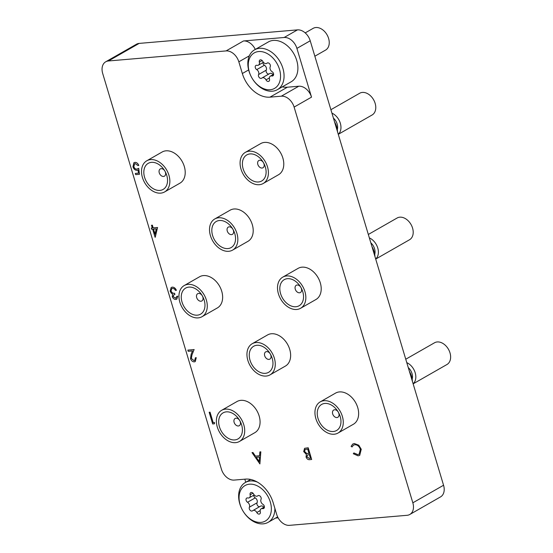 <?xml version="1.0" encoding="UTF-8"?>
<svg xmlns="http://www.w3.org/2000/svg" width="553" height="553" viewBox="0 0 553 553"><rect width="100%" height="100%" fill="white"/><g stroke="black" fill="none" stroke-linecap="round" stroke-linejoin="round"><path stroke-width="0.83" d="M282.293 86.856A27.125 19.182 -119.8 0 0 287.38 87.201L298.772 86.227A12.519 8.855 60.2 0 1 311.526 97.134L294.113 107.088L412.835 502.815A12.519 8.855 -119.8 0 1 409.808 514.47A12.519 8.855 -119.8 0 1 407.105 515.299L289.44 525.35A12.519 8.855 -119.8 0 1 276.694 514.442L273.182 502.746A27.125 19.182 -119.8 0 0 245.56 479.112L234.161 480.087A12.519 8.855 -119.8 0 1 221.414 469.179L102.692 73.459A12.519 8.855 -119.8 0 1 105.713 61.798L136.446 44.233A12.519 8.855 60.2 0 1 139.149 43.404L108.423 60.975A12.519 8.855 -119.8 0 0 105.713 61.798M275.601 518.064L278.131 517.85M311.526 97.134L296.906 48.394A12.519 8.855 -119.8 0 0 284.152 37.486L297.473 29.876A12.519 8.855 60.2 0 1 310.219 40.784L443.561 485.244A12.519 8.855 60.2 0 1 440.541 496.898L409.808 514.47M297.473 29.876L139.149 43.404M249.327 55.825L238.834 61.825A12.519 8.855 -119.8 0 0 226.08 50.917L108.423 60.975M284.152 37.486L243.493 40.963A12.519 8.855 60.2 0 1 255.292 49.417M294.113 107.088A12.519 8.855 -119.8 0 0 281.359 96.181L298.772 86.227M238.834 61.825L242.338 73.521A27.125 19.182 -119.8 0 0 269.961 97.155L281.359 96.181M244.813 479.181L245.739 482.264M259.896 463.919L252.002 452.596L252.901 452.52L255.396 456.156L259.585 455.796L259.862 451.925L260.767 451.849L259.896 463.919L260.822 451.822L259.862 451.925M259.163 461.644L259.495 457.034L256.191 457.317L259.163 461.644M252.002 452.596L252.956 452.492L255.445 456.121L259.585 455.769M256.26 457.31L259.163 461.548M194.034 360.66L194.718 360.459L195.368 357.777L196.197 357.708L195.278 361.586L194.352 361.862C192.596 361.849 191.317 360.77 190.515 358.627L191.124 354.266L192.499 350.948L188.2 351.314L187.84 350.118L194.124 349.579L191.988 354.729L191.317 358.462L194.034 360.66L194.746 360.445M195.368 357.777L196.246 357.68L195.278 361.586M191.317 358.462L194.082 360.632M191.988 354.729L191.366 358.427M194.124 349.579L192.043 354.694M187.84 350.118L194.172 349.551M176.172 298.074L175.529 298.261L176.919 296.297L177.803 296.194L176.794 299.18L175.895 299.463C174.299 299.491 173.096 298.558 172.287 296.65L172.647 294.155L171.347 293.242L170.172 291.21L171.167 287.477L172.232 287.159C174.001 287.138 175.37 288.196 176.352 290.346L175.522 290.422L174.313 288.866L172.577 288.362L171.707 288.611L170.967 291.037C171.845 292.786 173.041 293.525 174.554 293.27L174.914 294.466L173.849 294.777L173.117 296.588L175.529 298.261L176.193 298.06M176.919 296.297L177.803 296.194M173.117 296.588L175.578 298.233M173.877 294.763L173.172 296.553M174.914 294.466L174.554 293.27M170.967 291.037L171.022 291.009C171.893 292.758 173.089 293.498 174.603 293.242M171.734 288.597L171.022 291.009M176.352 290.346L176.4 290.318C175.425 288.168 174.05 287.104 172.287 287.131L172.232 287.159M171.195 287.463L172.287 287.131M177.748 296.228L176.794 299.18M157.501 227.518L155.075 237.258L152.649 229.163L151.584 229.253L151.225 228.057L152.289 227.96L151.481 225.265L152.31 225.195L153.119 227.891L157.55 227.49L155.248 237.244M156.229 228.859L153.478 229.094L154.999 234.168L156.229 228.859M151.225 228.057L152.282 227.94M151.481 225.265L152.358 225.161L153.167 227.864L157.55 227.49M153.534 229.087L155.027 234.057M139.474 174.306L138.713 168.347L139.474 174.306L135.679 174.63L135.319 173.428L138.457 173.137M135.319 173.428L138.464 173.165L138.036 170.041L137.02 170.365C135.126 170.31 133.771 169.121 132.962 166.785L133.902 162.693L134.946 162.388C136.605 162.416 137.877 163.432 138.755 165.451L137.925 165.52L135.257 163.591L134.559 163.799L133.805 166.757C134.441 168.423 135.437 169.225 136.805 169.149L138.713 168.347M136.805 169.149L138.209 168.665M133.805 166.757L133.854 166.73C134.49 168.395 135.492 169.19 136.861 169.121M134.586 163.785L133.854 166.73M138.755 165.451L138.81 165.416C137.925 163.405 136.653 162.382 135.001 162.361L134.946 162.388M133.93 162.679L135.001 162.361M308.152 447.799L311.664 459.495L309.86 459.654C308.187 459.93 306.915 459.045 306.058 457.006L306.376 454.421L303.701 451.587L304.572 448.324L308.208 447.771L311.664 459.495M310.475 458.368L309.348 454.621L307.433 454.981L306.88 456.909L309.348 458.465L310.475 458.368M308.989 453.419L307.682 449.071L305.118 449.499L304.53 451.518L306.673 453.474L308.989 453.419M307.461 454.967L306.929 456.882L309.404 458.437L310.468 458.347M304.599 448.31L308.208 447.771M305.145 449.485L304.579 451.483L306.721 453.446L308.982 453.398M353.83 452.976L357.77 454.635L359.07 454.241L360.369 449.326C359.174 446.23 357.3 444.702 354.743 444.743L353.45 445.13L352.026 446.976L351.093 446.34L352.786 444.018L354.376 443.547L358.8 445.262L361.227 449.333L359.692 455.368L358.074 455.838L353.312 453.736L353.879 452.942L357.819 454.607L359.097 454.227M361.227 449.333L359.72 455.354M358.8 445.262L361.275 449.306M354.376 443.547L358.856 445.234M352.814 443.997L354.432 443.513M352.026 446.976L353.478 445.117M214.612 422.547L214.433 423.792L212.67 423.971L209.165 412.275L210.043 412.172L213.195 422.672L214.612 422.547L214.377 423.826M209.165 412.275L209.995 412.199L213.195 422.672M213.14 422.699L214.564 422.575M271.544 89.538A20.447 14.461 -119.8 0 0 278.892 67.549A20.447 14.461 -119.8 0 0 257.276 51.747A20.447 14.461 -119.8 0 0 249.928 73.736A20.447 14.461 -119.8 0 0 271.544 89.538M257.933 48.553A22.95 16.231 60.2 0 1 281.214 63.961A22.95 16.231 60.2 0 1 277.336 89.69A22.95 16.231 60.2 0 1 273.956 90.975A22.95 16.231 60.2 0 1 250.682 75.561A22.95 16.231 60.2 0 1 254.553 49.839A22.95 16.231 60.2 0 1 257.933 48.553M314.851 56.219L325.579 50.088A12.519 8.855 -119.8 0 0 327.694 36.056A12.519 8.855 -119.8 0 0 314.996 27.65A12.519 8.855 -119.8 0 0 313.15 28.348L305.208 32.897M261.244 78.395A2.495 1.763 -119.8 0 0 261.61 78.256A2.495 1.763 -119.8 0 0 261.818 78.111A3.422 2.419 60.2 0 1 262.108 77.904A3.422 2.419 60.2 0 1 266.007 79.867A2.495 1.763 -119.8 0 0 268.488 81.436A2.495 1.763 -119.8 0 0 268.855 81.298A2.495 1.763 -119.8 0 0 269.498 79.12A3.422 2.419 60.2 0 1 270.382 76.134A3.422 2.419 60.2 0 1 271.834 75.968A2.495 1.763 -119.8 0 0 272.518 75.989A2.495 1.763 -119.8 0 0 272.892 75.851A2.495 1.763 -119.8 0 0 273.569 73.839A2.495 1.763 -119.8 0 0 272.09 71.655A3.422 2.419 60.2 0 1 270.23 66.74A2.495 1.763 -119.8 0 0 269.65 63.844A2.495 1.763 -119.8 0 0 267.203 63.028A2.495 1.763 -119.8 0 0 266.995 63.173A3.422 2.419 60.2 0 1 266.712 63.381A3.422 2.419 60.2 0 1 266.207 63.567A3.422 2.419 60.2 0 1 262.806 61.411A2.495 1.763 -119.8 0 0 259.965 59.987A2.495 1.763 -119.8 0 0 259.322 62.157A3.422 2.419 60.2 0 1 258.438 65.143A3.422 2.419 60.2 0 1 257.933 65.337A3.422 2.419 60.2 0 1 256.986 65.316A2.495 1.763 -119.8 0 0 255.928 65.434A2.495 1.763 -119.8 0 0 255.251 67.445A2.495 1.763 -119.8 0 0 256.73 69.63A3.422 2.419 60.2 0 1 258.59 74.537A2.495 1.763 -119.8 0 0 259.004 77.22A2.495 1.763 -119.8 0 0 261.244 78.395M277.336 89.69L291.168 81.782A22.95 16.231 -119.8 0 0 295.039 56.053A22.95 16.231 -119.8 0 0 271.765 40.645A22.95 16.231 -119.8 0 0 268.385 41.931L254.553 49.839M262.108 77.904L269.788 73.514A3.422 2.419 60.2 0 1 273.099 74.579M262.882 62.607A2.495 1.763 -119.8 0 0 264.417 65.233A3.422 2.419 60.2 0 1 266.269 70.148A2.495 1.763 -119.8 0 0 266.684 72.823A2.495 1.763 -119.8 0 0 268.931 74.005M221.145 414.439A15.021 10.625 60.2 0 1 237.776 417.722A15.021 10.625 60.2 0 1 239.947 437.34A15.021 10.625 60.2 0 1 223.315 434.064A15.021 10.625 60.2 0 1 221.145 414.439M239.815 425.264A4.175 2.952 -119.8 0 0 239.504 420.204A4.175 2.952 -119.8 0 0 235.129 418.462A4.175 2.952 -119.8 0 0 234.59 418.904A4.175 2.952 -119.8 0 0 234.901 423.964A4.175 2.952 -119.8 0 0 239.276 425.706A4.175 2.952 -119.8 0 0 239.815 425.264M239.449 441.467L254.815 432.681A17.945 12.691 -119.8 0 0 257.138 430.787A17.945 12.691 -119.8 0 0 255.804 409.02A17.945 12.691 -119.8 0 0 237.002 401.526L221.635 410.312A17.945 12.691 -119.8 0 0 219.313 412.213A17.945 12.691 -119.8 0 0 220.647 433.974A17.945 12.691 -119.8 0 0 239.449 441.467A17.945 12.691 -119.8 0 0 241.772 439.573A17.945 12.691 -119.8 0 0 240.437 417.805A17.945 12.691 -119.8 0 0 221.635 410.312M262.343 522.184A20.447 14.461 -119.8 0 0 269.691 500.189A20.447 14.461 -119.8 0 0 248.076 484.393A20.447 14.461 -119.8 0 0 240.728 506.382A20.447 14.461 -119.8 0 0 262.343 522.184M274.869 508.359A22.95 16.231 60.2 0 1 268.136 522.329A22.95 16.231 60.2 0 1 264.756 523.615A22.95 16.231 60.2 0 1 241.481 508.207A22.95 16.231 60.2 0 1 245.352 482.486A22.95 16.231 60.2 0 1 248.739 481.2A22.95 16.231 60.2 0 1 257.304 482.05M252.044 511.041A2.495 1.763 -119.8 0 0 252.417 510.903A2.495 1.763 -119.8 0 0 252.624 510.751A3.422 2.419 60.2 0 1 252.908 510.55A3.422 2.419 60.2 0 1 256.813 512.513A2.495 1.763 -119.8 0 0 259.288 514.083A2.495 1.763 -119.8 0 0 259.654 513.944A2.495 1.763 -119.8 0 0 260.297 511.767A3.422 2.419 60.2 0 1 261.182 508.781A3.422 2.419 60.2 0 1 262.634 508.615A2.495 1.763 -119.8 0 0 263.318 508.629A2.495 1.763 -119.8 0 0 263.691 508.49A2.495 1.763 -119.8 0 0 264.369 506.486A2.495 1.763 -119.8 0 0 262.889 504.301A3.422 2.419 60.2 0 1 261.03 499.387A2.495 1.763 -119.8 0 0 260.449 496.49A2.495 1.763 -119.8 0 0 258.009 495.668A2.495 1.763 -119.8 0 0 257.802 495.82A3.422 2.419 60.2 0 1 257.511 496.02A3.422 2.419 60.2 0 1 257.014 496.214A3.422 2.419 60.2 0 1 253.613 494.057A2.495 1.763 -119.8 0 0 250.765 492.626A2.495 1.763 -119.8 0 0 250.122 494.804A3.422 2.419 60.2 0 1 249.237 497.79A3.422 2.419 60.2 0 1 248.732 497.983A3.422 2.419 60.2 0 1 247.785 497.956A2.495 1.763 -119.8 0 0 246.735 498.08A2.495 1.763 -119.8 0 0 246.05 500.085A2.495 1.763 -119.8 0 0 247.53 502.269A3.422 2.419 60.2 0 1 249.389 507.184A2.495 1.763 -119.8 0 0 249.804 509.859A2.495 1.763 -119.8 0 0 252.044 511.041M252.908 510.55L260.587 506.154A3.422 2.419 60.2 0 1 263.899 507.225M253.682 495.246A2.495 1.763 -119.8 0 0 255.216 497.88A3.422 2.419 60.2 0 1 257.069 502.795A2.495 1.763 -119.8 0 0 257.484 505.47A2.495 1.763 -119.8 0 0 259.73 506.652M146.282 164.918A15.021 10.625 60.2 0 1 162.914 168.202A15.021 10.625 60.2 0 1 165.084 187.82A15.021 10.625 60.2 0 1 148.453 184.543A15.021 10.625 60.2 0 1 146.282 164.918M164.953 175.743A4.175 2.952 -119.8 0 0 164.642 170.683A4.175 2.952 -119.8 0 0 160.273 168.942A4.175 2.952 -119.8 0 0 159.727 169.384A4.175 2.952 -119.8 0 0 160.038 174.444A4.175 2.952 -119.8 0 0 164.414 176.186A4.175 2.952 -119.8 0 0 164.953 175.743M164.594 191.946L179.953 183.161A17.945 12.691 -119.8 0 0 182.283 181.266A17.945 12.691 -119.8 0 0 180.942 159.499A17.945 12.691 -119.8 0 0 162.14 152.006L146.78 160.792A17.945 12.691 -119.8 0 0 144.451 162.693A17.945 12.691 -119.8 0 0 145.785 184.453A17.945 12.691 -119.8 0 0 164.594 191.946A17.945 12.691 -119.8 0 0 166.916 190.052A17.945 12.691 -119.8 0 0 165.582 168.285A17.945 12.691 -119.8 0 0 146.78 160.792M331.924 113.13A12.519 8.855 60.2 0 1 340.13 122.621A12.519 8.855 60.2 0 1 338.92 133.563A12.519 8.855 60.2 0 1 338.249 134.213M338.284 134.324L372.107 114.983A12.519 8.855 -119.8 0 0 373.724 113.655A12.519 8.855 -119.8 0 0 372.798 98.475A12.519 8.855 -119.8 0 0 359.678 93.25L330.894 109.701M244.848 156.499A15.021 10.625 60.2 0 1 261.479 159.782A15.021 10.625 60.2 0 1 263.65 179.4A15.021 10.625 60.2 0 1 247.018 176.117A15.021 10.625 60.2 0 1 244.848 156.499M263.518 167.324A4.175 2.952 -119.8 0 0 263.207 162.264A4.175 2.952 -119.8 0 0 258.832 160.522A4.175 2.952 -119.8 0 0 258.292 160.964A4.175 2.952 -119.8 0 0 258.604 166.024A4.175 2.952 -119.8 0 0 262.979 167.766A4.175 2.952 -119.8 0 0 263.518 167.324M263.152 183.527L278.518 174.741A17.945 12.691 -119.8 0 0 280.841 172.84A17.945 12.691 -119.8 0 0 279.507 151.08A17.945 12.691 -119.8 0 0 260.705 143.586L245.338 152.372A17.945 12.691 -119.8 0 0 243.016 154.273A17.945 12.691 -119.8 0 0 244.35 176.034A17.945 12.691 -119.8 0 0 263.152 183.527A17.945 12.691 -119.8 0 0 265.475 181.626A17.945 12.691 -119.8 0 0 264.14 159.865A17.945 12.691 -119.8 0 0 245.338 152.372M337.309 129.582A9.595 6.788 -119.8 0 0 333.404 118.052M337.517 131.78A16.611 11.744 -119.8 0 0 334.551 121.895M183.714 289.682A15.021 10.625 60.2 0 1 200.345 292.959A15.021 10.625 60.2 0 1 202.516 312.583A15.021 10.625 60.2 0 1 185.884 309.3A15.021 10.625 60.2 0 1 183.714 289.682M202.384 300.507A4.175 2.952 -119.8 0 0 202.073 295.44A4.175 2.952 -119.8 0 0 197.698 293.698A4.175 2.952 -119.8 0 0 197.158 294.141A4.175 2.952 -119.8 0 0 197.469 299.201A4.175 2.952 -119.8 0 0 201.845 300.95A4.175 2.952 -119.8 0 0 202.384 300.507M202.018 316.71L217.384 307.924A17.945 12.691 -119.8 0 0 219.707 306.023A17.945 12.691 -119.8 0 0 218.373 284.263A17.945 12.691 -119.8 0 0 199.571 276.77L184.204 285.555A17.945 12.691 -119.8 0 0 181.882 287.449A17.945 12.691 -119.8 0 0 183.216 309.217A17.945 12.691 -119.8 0 0 202.018 316.71A17.945 12.691 -119.8 0 0 204.34 314.809A17.945 12.691 -119.8 0 0 203.006 293.049A17.945 12.691 -119.8 0 0 184.204 285.555M369.356 237.894A12.519 8.855 60.2 0 1 377.561 247.378A12.519 8.855 60.2 0 1 376.351 258.32A12.519 8.855 60.2 0 1 375.681 258.977M375.715 259.081L409.538 239.746A12.519 8.855 -119.8 0 0 411.155 238.419A12.519 8.855 -119.8 0 0 410.229 223.232A12.519 8.855 -119.8 0 0 397.109 218.006L368.326 234.465M282.279 281.256A15.021 10.625 60.2 0 1 298.91 284.539A15.021 10.625 60.2 0 1 301.081 304.164A15.021 10.625 60.2 0 1 284.449 300.88A15.021 10.625 60.2 0 1 282.279 281.256M300.95 292.088A4.175 2.952 -119.8 0 0 300.638 287.021A4.175 2.952 -119.8 0 0 296.263 285.279A4.175 2.952 -119.8 0 0 295.724 285.721A4.175 2.952 -119.8 0 0 296.035 290.781A4.175 2.952 -119.8 0 0 300.41 292.523A4.175 2.952 -119.8 0 0 300.95 292.088M300.583 308.291L315.95 299.505A17.945 12.691 -119.8 0 0 318.272 297.604A17.945 12.691 -119.8 0 0 316.938 275.843A17.945 12.691 -119.8 0 0 298.136 268.35L282.77 277.136A17.945 12.691 -119.8 0 0 280.447 279.03A17.945 12.691 -119.8 0 0 281.781 300.797A17.945 12.691 -119.8 0 0 300.583 308.291A17.945 12.691 -119.8 0 0 302.906 306.39A17.945 12.691 -119.8 0 0 301.572 284.622A17.945 12.691 -119.8 0 0 282.77 277.136M374.74 254.339A9.595 6.788 -119.8 0 0 370.835 242.815M374.948 256.537A16.611 11.744 -119.8 0 0 371.982 246.652M214.281 223.087A15.021 10.625 60.2 0 1 230.912 226.371A15.021 10.625 60.2 0 1 233.083 245.995A15.021 10.625 60.2 0 1 216.451 242.712A15.021 10.625 60.2 0 1 214.281 223.087M232.951 233.912A4.175 2.952 -119.8 0 0 232.64 228.852A4.175 2.952 -119.8 0 0 228.265 227.11A4.175 2.952 -119.8 0 0 227.725 227.553A4.175 2.952 -119.8 0 0 228.036 232.613A4.175 2.952 -119.8 0 0 232.412 234.354A4.175 2.952 -119.8 0 0 232.951 233.912M232.585 250.115L247.951 241.329A17.945 12.691 -119.8 0 0 250.274 239.435A17.945 12.691 -119.8 0 0 248.94 217.668A17.945 12.691 -119.8 0 0 230.138 210.175L214.771 218.96A17.945 12.691 -119.8 0 0 212.449 220.861A17.945 12.691 -119.8 0 0 213.783 242.622A17.945 12.691 -119.8 0 0 232.585 250.115A17.945 12.691 -119.8 0 0 234.907 248.221A17.945 12.691 -119.8 0 0 233.573 226.454A17.945 12.691 -119.8 0 0 214.771 218.96M251.712 347.851A15.021 10.625 60.2 0 1 268.343 351.134A15.021 10.625 60.2 0 1 270.514 370.752A15.021 10.625 60.2 0 1 253.882 367.469A15.021 10.625 60.2 0 1 251.712 347.851M270.382 358.676A4.175 2.952 -119.8 0 0 270.071 353.616A4.175 2.952 -119.8 0 0 265.696 351.874A4.175 2.952 -119.8 0 0 265.157 352.309A4.175 2.952 -119.8 0 0 265.468 357.376A4.175 2.952 -119.8 0 0 269.843 359.118A4.175 2.952 -119.8 0 0 270.382 358.676M270.016 374.879L285.383 366.093A17.945 12.691 -119.8 0 0 287.705 364.192A17.945 12.691 -119.8 0 0 286.371 342.431A17.945 12.691 -119.8 0 0 267.569 334.938L252.203 343.724A17.945 12.691 -119.8 0 0 249.88 345.625A17.945 12.691 -119.8 0 0 251.214 367.386A17.945 12.691 -119.8 0 0 270.016 374.879A17.945 12.691 -119.8 0 0 272.339 372.978A17.945 12.691 -119.8 0 0 271.005 351.217A17.945 12.691 -119.8 0 0 252.203 343.724M406.787 362.65A12.519 8.855 60.2 0 1 414.992 372.141A12.519 8.855 60.2 0 1 413.782 383.084A12.519 8.855 60.2 0 1 413.112 383.734M413.139 383.844L446.969 364.503A12.519 8.855 -119.8 0 0 448.587 363.176A12.519 8.855 -119.8 0 0 447.654 347.996A12.519 8.855 -119.8 0 0 434.54 342.77L405.757 359.222M319.703 406.02A15.021 10.625 60.2 0 1 336.342 409.303A15.021 10.625 60.2 0 1 338.512 428.921A15.021 10.625 60.2 0 1 321.874 425.637A15.021 10.625 60.2 0 1 319.703 406.02M338.381 416.844A4.175 2.952 -119.8 0 0 338.07 411.785A4.175 2.952 -119.8 0 0 333.694 410.043A4.175 2.952 -119.8 0 0 333.155 410.485A4.175 2.952 -119.8 0 0 333.466 415.545A4.175 2.952 -119.8 0 0 337.835 417.287A4.175 2.952 -119.8 0 0 338.381 416.844M338.014 433.047L353.381 424.262A17.945 12.691 -119.8 0 0 355.703 422.361A17.945 12.691 -119.8 0 0 354.369 400.6A17.945 12.691 -119.8 0 0 335.567 393.107L320.201 401.893A17.945 12.691 -119.8 0 0 317.878 403.794A17.945 12.691 -119.8 0 0 319.212 425.554A17.945 12.691 -119.8 0 0 338.014 433.047A17.945 12.691 -119.8 0 0 340.337 431.146A17.945 12.691 -119.8 0 0 339.003 409.386A17.945 12.691 -119.8 0 0 320.201 401.893M412.172 379.102A9.595 6.788 -119.8 0 0 408.259 367.572M412.379 381.3A16.611 11.744 -119.8 0 0 409.414 371.416M226.08 50.917L243.493 40.963M412.835 502.815L443.561 485.244M310.219 40.784L296.906 48.394M287.38 87.201L269.961 97.155M248.65 69.913L242.338 73.521M262.163 60.533L259.322 62.157M267.438 62.924L266.995 63.173M273.528 75.001L271.834 75.968M269.387 77.938L266.007 79.867M266.269 70.148L258.59 74.537M264.417 65.233L256.73 69.63M252.963 493.179L250.122 494.804M258.237 495.564L257.802 495.82M264.327 507.64L262.634 508.615M260.187 510.585L256.813 512.513M257.069 502.795L249.389 507.184M255.216 497.88L247.53 502.269M263.401 62.309L258.438 65.143M267.576 62.883L266.712 63.381M273.617 74.289L270.382 76.134M268.136 522.329L277.641 516.896M245.352 482.486L250.647 479.458M254.2 494.956L249.237 497.79M258.375 495.529L257.511 496.02M264.417 506.928L261.182 508.781"/></g></svg>
